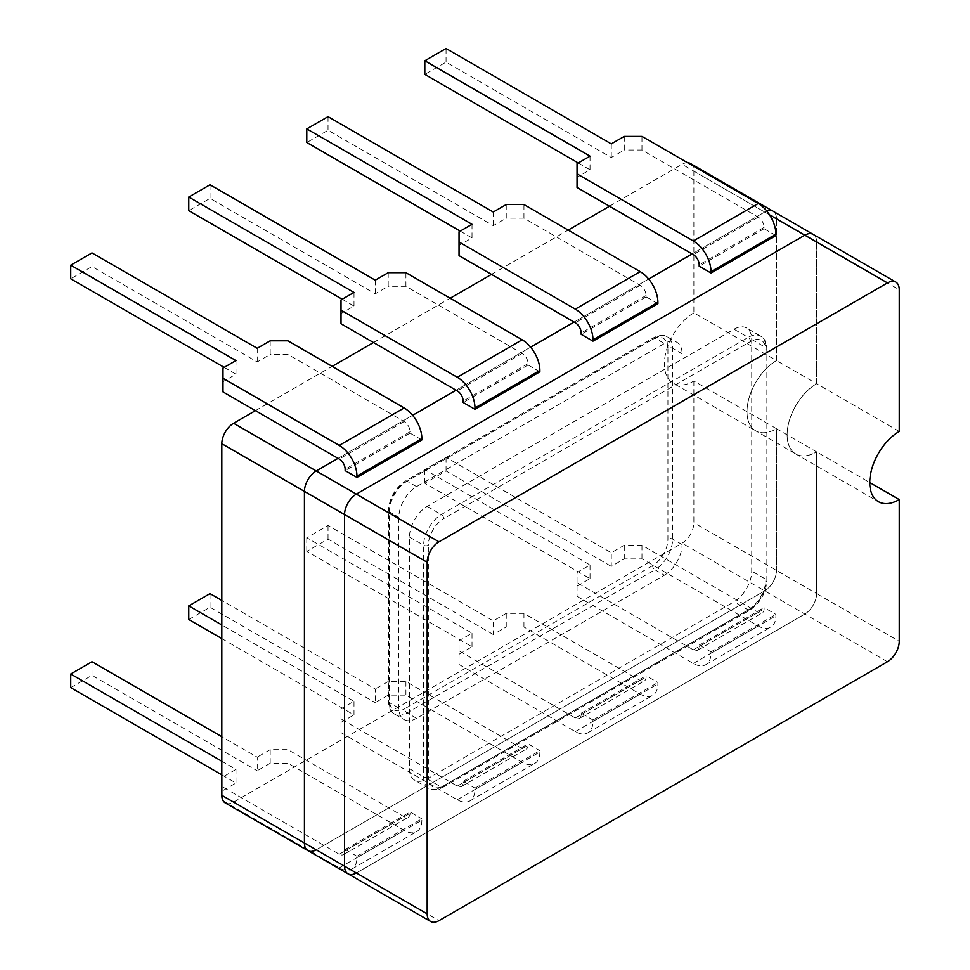 <?xml version="1.0" encoding="UTF-8"?>
<svg xmlns="http://www.w3.org/2000/svg" width="970" height="970" viewBox="0 0 970 970"><rect width="100%" height="100%" fill="white"/><g stroke="black" fill="none" stroke-linecap="round" stroke-linejoin="round"><path stroke-width="0.73" stroke-dasharray="4.85 3.64" d="M690.434 163.506A16.696 9.639 -60 0 1 693.889 171.144L693.889 312.873L776.509 360.573L776.509 218.844A16.696 9.639 120 0 0 773.054 211.205A16.696 9.639 -60 0 1 776.509 218.844L776.509 360.573A41.722 24.092 120 0 0 749.252 397.348A41.722 24.092 120 0 0 755.642 430.777A41.722 24.092 120 0 0 776.509 428.716L776.509 570.445A16.696 9.639 -60 0 1 764.712 590.888L316.232 849.805L764.712 590.888A16.696 9.639 120 0 0 776.509 570.445L776.509 428.716L816.631 451.887A41.722 24.092 -60 0 1 795.776 453.948A41.722 24.092 -60 0 1 789.374 420.507A41.722 24.092 -60 0 1 816.631 383.744L816.631 242.015A16.696 9.639 120 0 0 813.175 234.376A16.696 9.639 120 0 1 816.631 242.015L899.251 289.715M338.069 458.349L412.626 415.305L338.069 458.349M456.082 390.207L530.638 347.163L456.082 390.207M574.107 322.076L648.663 279.033L574.107 322.076M692.119 253.934L764.712 212.03A16.696 9.639 -60 0 1 766.797 211.036A16.696 9.639 120 0 0 764.712 212.03L692.119 253.934M664.389 575.21A25.038 14.453 120 0 0 682.092 544.546L682.092 353.759A25.038 14.453 120 0 0 676.902 342.301A25.038 14.453 120 0 0 664.389 343.538L416.554 486.625A25.038 14.453 120 0 0 398.84 517.289L398.84 708.076A25.038 14.453 120 0 0 404.029 719.546A25.038 14.453 120 0 0 416.554 718.297L664.389 575.21L654.944 569.766A25.038 14.453 120 0 0 672.646 539.102L672.646 348.315A25.038 14.453 120 0 0 667.469 336.845A25.038 14.453 120 0 0 654.944 338.093L407.109 481.181A25.038 14.453 120 0 0 389.406 511.845L389.406 702.632A25.038 14.453 120 0 0 394.584 714.09A25.038 14.453 120 0 0 407.109 712.853L654.944 569.766A3.334 1.928 -120 0 1 652.592 565.668A21.692 12.525 120 0 0 667.93 539.102L667.93 348.315A3.334 1.928 180 0 1 672.646 348.315L682.092 353.759M693.889 312.873A41.722 24.092 120 0 0 666.632 349.649A41.722 24.092 120 0 0 673.034 383.089A41.722 24.092 120 0 0 693.889 381.016L776.509 428.716A41.722 24.092 120 0 1 755.642 430.777L795.776 453.948A41.722 24.092 120 0 0 816.631 451.887L816.631 593.616L816.631 451.887L869.75 482.539M609.512 206.234L682.092 164.33A16.696 9.639 -60 0 1 687.572 162.73M255.45 410.649L332.164 366.369M373.474 342.519L450.189 298.226M491.487 274.377L568.202 230.084M693.889 381.016L693.889 522.745A16.696 9.639 -60 0 1 682.092 543.188L233.612 802.117A16.696 9.639 -60 0 1 225.27 802.942M348.012 873.8A16.696 9.639 120 0 0 356.354 872.976L804.833 614.046A16.696 9.639 120 0 0 816.631 593.616L899.251 641.303M734.023 329.23A25.038 14.453 -60 0 1 746.536 327.993A25.038 14.453 -60 0 1 751.726 339.451L751.726 571.124A25.038 14.453 -60 0 1 734.023 601.788L427.176 778.946A25.038 14.453 -60 0 1 414.651 780.183A25.038 14.453 -60 0 1 409.473 768.725L409.473 537.053A25.038 14.453 -60 0 1 427.176 506.388L734.023 329.23L748.185 337.402A25.038 14.453 -60 0 1 760.698 336.166A25.038 14.453 -60 0 1 765.888 347.624L765.888 579.296A25.038 14.453 -60 0 1 748.185 609.96L441.338 787.119A25.038 14.453 -60 0 1 428.813 788.367A25.038 14.453 -60 0 1 423.635 776.897L423.635 545.225A25.038 14.453 -60 0 1 441.338 514.561L748.185 337.402A3.334 1.928 -120 0 1 750.55 341.501A21.692 12.525 -60 0 1 765.888 350.352L765.888 582.024A3.334 1.928 0 0 0 766.87 580.666A3.334 1.928 0 0 0 765.888 579.296L751.726 571.124M899.251 431.444L816.631 383.744A41.722 24.092 120 0 0 789.374 420.507A41.722 24.092 120 0 0 795.776 453.948L878.384 501.648M693.889 171.144L816.631 242.015L816.631 383.744L776.509 360.573A41.722 24.092 120 0 0 749.252 397.348A41.722 24.092 120 0 0 755.642 430.777L673.034 383.089M307.89 850.641A16.696 9.639 120 0 0 316.232 849.805L233.612 802.117M316.232 849.805L356.354 872.976L804.833 614.046A16.696 9.639 120 0 0 816.631 593.616L693.889 522.745M775.915 235.54L764.117 228.726L764.117 227.368A8.342 4.814 60 0 0 758.213 217.147L641.97 150.023L641.97 136.394M624.268 136.394L624.268 150.023L611.282 157.516L446.054 62.128L424.811 74.387M641.97 150.023L624.268 150.023M764.117 228.726L699.2 266.204M578.241 162.972L590.039 169.786L577.053 177.28L577.053 187.501M611.282 143.887L611.282 157.516M446.054 48.5L446.054 62.128M590.039 156.158L590.039 169.786M577.053 163.651L577.053 177.28M657.903 303.683L646.093 296.868L646.093 295.498A8.342 4.814 60 0 0 640.2 285.277L523.945 218.165L523.945 204.537M506.243 204.537L506.243 218.165L493.257 225.658L328.03 130.271L306.787 142.529M523.945 218.165L506.243 218.165M646.093 296.868L581.188 334.335M460.216 231.115L472.014 237.929L459.04 245.422L459.04 255.643M493.257 212.03L493.257 225.658M328.03 116.642L328.03 130.271M472.014 224.3L472.014 237.929M459.04 231.794L459.04 245.422M539.878 371.813L528.08 364.999L528.08 363.641A8.342 4.814 60 0 0 522.175 353.419L405.921 286.308L405.921 272.679M388.218 272.679L388.218 286.308L375.245 293.801L210.017 198.401L188.774 210.672M405.921 286.308L388.218 286.308M528.08 364.999L463.163 402.477M342.192 299.245L354.001 306.059L341.016 313.553L341.016 323.774M375.245 280.172L375.245 293.801M210.017 184.773L210.017 198.401M354.001 292.431L354.001 306.059M341.016 299.924L341.016 313.553M421.865 439.956L410.055 433.141L410.055 431.771A8.342 4.814 60 0 0 404.15 421.562L287.908 354.438L287.908 340.809M270.206 340.809L270.206 354.438L257.22 361.931L91.992 266.544L70.749 278.802M287.908 354.438L270.206 354.438M410.055 433.141L345.15 470.62M224.179 367.387L235.977 374.202L222.991 381.695L222.991 391.916M257.22 348.303L257.22 361.931M91.992 252.915L91.992 266.544M235.977 360.573L235.977 374.202M222.991 368.066L222.991 381.695M577.053 596.332L693.307 663.456A25.038 14.453 60 0 0 705.82 664.692A25.038 14.453 60 0 0 711.01 653.234L711.01 651.864L699.2 645.05L699.2 646.42A8.342 4.814 -120 0 1 697.478 650.239A8.342 4.814 -120 0 1 693.307 649.827L577.053 582.703L577.053 596.332L577.053 572.482L590.039 564.989L424.811 469.601L446.054 457.331L611.282 552.73L624.268 545.237L641.97 545.237L758.213 612.349A8.342 4.814 -120 0 0 762.384 612.761A8.342 4.814 -120 0 0 764.117 608.942L764.117 607.584L775.915 614.398L775.915 615.756A25.038 14.453 60 0 1 770.738 627.214A25.038 14.453 60 0 1 758.213 625.977L641.97 558.865L624.268 558.865L611.282 566.359L611.282 552.73M577.053 582.703L577.053 572.482M577.053 586.11L590.039 578.617L424.811 483.23L446.054 470.959L611.282 566.359M711.01 651.864L775.915 614.398M699.2 645.05L764.117 607.584M590.039 578.617L590.039 564.989M424.811 483.23L424.811 469.601M446.054 470.959L446.054 457.331M624.268 558.865L624.268 545.237M641.97 545.237L641.97 558.865M459.04 664.474L575.283 731.586A25.038 14.453 60 0 0 587.808 732.835A25.038 14.453 60 0 0 592.985 721.365L592.985 720.007L581.188 713.192L581.188 714.551A8.342 4.814 -120 0 1 579.454 718.382A8.342 4.814 -120 0 1 575.283 717.958L459.04 650.846L459.04 664.474L459.04 640.624L472.014 633.131L306.787 537.732L328.03 525.473L493.257 620.861L506.243 613.367L523.945 613.367L640.2 680.491A8.342 4.814 -120 0 0 644.371 680.904A8.342 4.814 -120 0 0 646.093 677.084L646.093 675.714L657.903 682.528L657.903 683.898A25.038 14.453 60 0 1 652.713 695.357A25.038 14.453 60 0 1 640.2 694.12L523.945 626.996L506.243 626.996L493.257 634.489L493.257 620.861M459.04 650.846L459.04 640.624M459.04 654.253L472.014 646.76L306.787 551.36L328.03 539.102L493.257 634.489M592.985 720.007L657.903 682.528M581.188 713.192L646.093 675.714M472.014 646.76L472.014 633.131M306.787 551.36L306.787 537.732M328.03 539.102L328.03 525.473M506.243 626.996L506.243 613.367M523.945 613.367L523.945 626.996M341.016 732.617L457.27 799.729A25.038 14.453 60 0 0 469.783 800.965A25.038 14.453 60 0 0 474.973 789.507L474.973 788.149L463.163 781.335L463.163 782.693A8.342 4.814 -120 0 1 461.441 786.512A8.342 4.814 -120 0 1 457.27 786.1L341.016 718.988L341.016 732.617L341.016 708.767L354.001 701.274L221.815 624.959M341.016 718.988L341.016 708.767M474.973 788.149L539.878 750.671L539.878 752.029A25.038 14.453 60 0 1 534.688 763.487A25.038 14.453 60 0 1 522.175 762.25L405.921 695.138L388.218 695.138L375.245 702.632L375.245 689.003L221.815 600.43M188.774 619.503L210.017 607.244L375.245 702.632M221.815 638.587L354.001 714.902L354.001 701.274M341.016 722.395L354.001 714.902M463.163 781.335L528.08 743.857L539.878 750.671M388.218 695.138L388.218 681.51L405.921 681.51L522.175 748.622A8.342 4.814 -120 0 0 526.346 749.034A8.342 4.814 -120 0 0 528.08 745.215L528.08 743.857M388.218 681.51L375.245 689.003M210.017 607.244L210.017 593.616M405.921 681.51L405.921 695.138M223.161 800.844L339.245 867.871A25.038 14.453 60 0 0 351.758 869.108A25.038 14.453 60 0 0 356.948 857.65L356.948 856.28L345.15 849.465L345.15 850.836A8.342 4.814 -120 0 1 343.416 854.655A8.342 4.814 -120 0 1 339.245 854.243L222.991 787.119L222.991 800.553M222.991 800.747L222.991 776.897L235.977 769.404L221.815 761.232M222.991 787.119L222.991 776.897M356.948 856.28L421.865 818.801L421.865 820.171A25.038 14.453 60 0 1 416.676 831.629A25.038 14.453 60 0 1 404.15 830.393L287.908 763.269L270.206 763.269L257.22 770.774L257.22 757.146L221.815 736.703M70.749 687.645L91.992 675.375L257.22 770.774M221.815 774.86L235.977 783.032L235.977 769.404M222.991 790.526L235.977 783.032M345.15 849.465L410.055 811.999L421.865 818.801M270.206 763.269L270.206 749.652L287.908 749.652L404.15 816.764A8.342 4.814 -120 0 0 408.334 817.177A8.342 4.814 -120 0 0 410.055 813.357L410.055 811.999M270.206 749.652L257.22 757.146M91.992 675.375L91.992 661.746M287.908 749.652L287.908 763.269M682.092 544.546L672.646 539.102A3.334 1.928 180 0 0 667.93 539.102M416.554 718.297L407.109 712.853A3.334 1.928 -120 0 1 404.745 708.767L652.592 565.668M398.84 708.076L389.406 702.632A3.334 1.928 0 0 1 388.424 701.261L388.424 510.475A3.334 1.928 0 0 0 389.406 511.845L398.84 517.289M416.554 486.625L407.109 481.181A3.334 1.928 60 0 0 405.436 481.011L653.283 337.924A3.334 1.928 60 0 1 654.944 338.093L664.389 343.538M667.93 348.315A21.692 12.525 120 0 0 652.592 339.451L404.745 482.539A21.692 12.525 120 0 0 389.406 509.117L389.406 699.904A21.692 12.525 120 0 0 404.745 708.767M389.406 699.904A3.334 1.928 0 0 0 388.424 701.261C388.825 708.003 390.874 712.271 394.584 714.09L404.029 719.546M389.406 509.117A3.334 1.928 0 0 0 388.424 510.475C389.406 497.949 395.069 488.128 405.436 481.011A3.334 1.928 60 0 0 404.745 482.539M652.592 339.451A3.334 1.928 60 0 1 653.283 337.924C659.26 334.905 663.989 334.541 667.469 336.845L676.902 342.301M769.586 214.843L682.092 164.33M887.453 661.746L682.092 543.188M751.726 339.451L765.888 347.624A3.334 1.928 0 0 1 766.87 348.994C766.47 342.252 764.409 337.984 760.698 336.166L746.536 327.993M427.176 506.388L441.338 514.561A3.334 1.928 -120 0 1 443.69 518.659L750.55 341.501M409.473 537.053L423.635 545.225A3.334 1.928 180 0 0 428.352 545.225A21.692 12.525 -60 0 1 443.69 518.659M409.473 768.725L423.635 776.897A3.334 1.928 180 0 0 428.352 776.897L428.352 545.225M427.176 778.946L441.338 787.119A3.334 1.928 60 0 0 442.999 787.288L749.859 610.13A3.334 1.928 60 0 1 748.185 609.96L734.023 601.788M765.888 350.352A3.334 1.928 0 0 0 766.87 348.994L766.87 580.666C765.888 593.191 760.225 603.013 749.859 610.13A3.334 1.928 60 0 0 750.55 608.602L443.69 785.761A21.692 12.525 -60 0 1 428.352 776.897M765.888 582.024A21.692 12.525 -60 0 1 750.55 608.602M443.69 785.761A3.334 1.928 60 0 1 442.999 787.288C436.561 790.332 431.832 790.683 428.813 788.367L414.651 780.183M356.354 872.976L438.974 920.675M764.117 227.368L699.2 264.834M758.213 217.147L693.307 254.613M646.093 295.498L581.188 332.977M640.2 285.277L575.283 322.755M528.08 363.641L463.163 401.119M522.175 353.419L457.27 390.898M410.055 431.771L345.15 469.25M404.15 421.562L339.245 459.028M693.307 663.456L758.213 625.977M711.01 653.234L775.915 615.756M699.2 646.42L764.117 608.942M693.307 649.827L758.213 612.349M575.283 731.586L640.2 694.12M592.985 721.365L657.903 683.898M581.188 714.551L646.093 677.084M575.283 717.958L640.2 680.491M457.27 799.729L522.175 762.25M474.973 789.507L539.878 752.029M463.163 782.693L528.08 745.215M457.27 786.1L522.175 748.622M339.245 867.871L404.15 830.393M356.948 857.65L421.865 820.171M345.15 850.836L410.055 813.357M339.245 854.243L404.15 816.764M705.82 664.692L770.738 627.214M697.478 650.239L762.384 612.761M587.808 732.835L652.713 695.357M579.454 718.382L644.371 680.904M469.783 800.965L534.688 763.487M461.441 786.512L526.346 749.034M351.758 869.108L416.676 831.629M343.416 854.655L408.334 817.177"/><path stroke-width="1.45" d="M316.232 849.805A16.696 9.639 -60 0 1 307.89 850.641A16.696 9.639 -60 0 1 304.435 842.991L304.435 491.402A16.696 9.639 -60 0 1 316.232 470.959L338.069 458.349L316.232 470.959A16.696 9.639 120 0 0 304.435 491.402L304.435 842.991A16.696 9.639 120 0 0 307.89 850.641L225.27 802.942A16.696 9.639 -60 0 1 221.815 795.303L221.815 443.702A16.696 9.639 -60 0 1 233.612 423.259L255.45 410.649M412.626 415.305L456.082 390.207L412.626 415.305M530.638 347.163L574.107 322.076L530.638 347.163M648.663 279.033L692.119 253.934L648.663 279.033M766.797 211.036A16.696 9.639 -60 0 1 773.054 211.205A16.696 9.639 120 0 0 766.797 211.036M687.572 162.73A16.696 9.639 -60 0 1 690.434 163.506L813.175 234.376A16.696 9.639 120 0 0 804.833 235.201L356.354 494.118A16.696 9.639 120 0 0 344.556 514.561L344.556 866.161A16.696 9.639 120 0 0 348.012 873.8A16.696 9.639 120 0 0 356.354 872.976M332.164 366.369L373.474 342.519M450.189 298.226L491.487 274.377M568.202 230.084L609.512 206.234M899.251 499.574A41.722 24.092 -60 0 1 878.384 501.648A41.722 24.092 -60 0 1 871.994 468.207A41.722 24.092 -60 0 1 899.251 431.444L899.251 289.715A16.696 9.639 120 0 0 895.795 282.064A16.696 9.639 120 0 0 887.453 282.9L438.974 541.818A16.696 9.639 120 0 0 427.176 562.26L427.176 913.861A16.696 9.639 120 0 0 430.632 921.5A16.696 9.639 120 0 0 438.974 920.675L887.453 661.746A16.696 9.639 120 0 0 899.251 641.303L899.251 499.574L869.75 482.539M895.795 282.064L813.175 234.376A16.696 9.639 120 0 0 804.833 235.201L356.354 494.118A16.696 9.639 120 0 0 344.556 514.561L344.556 866.161A16.696 9.639 120 0 0 348.012 873.8L430.632 921.5M775.915 235.54L775.915 234.182A25.038 14.453 -120 0 0 758.213 203.518L641.97 136.394L624.268 136.394L611.282 143.887L446.054 48.5L424.811 60.77L590.039 156.158L577.053 163.651L577.053 173.873L693.307 240.984A25.038 14.453 -120 0 1 711.01 271.648L711.01 273.019L775.915 235.54M577.053 173.873L577.053 187.501L693.307 254.613A8.342 4.814 60 0 1 699.2 264.834L699.2 266.204L711.01 273.019M424.811 60.77L424.811 74.387L578.241 162.972M657.903 303.683L657.903 302.313A25.038 14.453 -120 0 0 640.2 271.648L523.945 204.537L506.243 204.537L493.257 212.03L328.03 116.642L306.787 128.901L472.014 224.3L459.04 231.794L459.04 242.015L575.283 309.127A25.038 14.453 -120 0 1 592.985 339.791L592.985 341.149L657.903 303.683M459.04 242.015L459.04 255.643L575.283 322.755A8.342 4.814 60 0 1 581.188 332.977L581.188 334.335L592.985 341.149M306.787 128.901L306.787 142.529L460.216 231.115M539.878 371.813L539.878 370.455A25.038 14.453 -120 0 0 522.175 339.791L405.921 272.679L388.218 272.679L375.245 280.172L210.017 184.773L188.774 197.043L354.001 292.431L341.016 299.924L341.016 310.145L457.27 377.269A25.038 14.453 -120 0 1 474.973 407.933L474.973 409.291L539.878 371.813M341.016 310.145L341.016 323.774L457.27 390.898A8.342 4.814 60 0 1 463.163 401.119L463.163 402.477L474.973 409.291M188.774 197.043L188.774 210.672L342.192 299.245M421.865 439.956L421.865 438.586A25.038 14.453 -120 0 0 404.15 407.933L287.908 340.809L270.206 340.809L257.22 348.303L91.992 252.915L70.749 265.174L235.977 360.573L222.991 368.066L222.991 378.288L339.245 445.4A25.038 14.453 -120 0 1 356.948 476.064L356.948 477.434L421.865 439.956M222.991 378.288L222.991 391.916L339.245 459.028A8.342 4.814 60 0 1 345.15 469.25L345.15 470.62L356.948 477.434M70.749 265.174L70.749 278.802L224.179 367.387M221.815 624.959L188.774 605.874L188.774 619.503L221.815 638.587M188.774 605.874L210.017 593.616L221.815 600.43M221.815 761.232L70.749 674.017L70.749 687.645L221.815 774.86M70.749 674.017L91.992 661.746L221.815 736.703M438.974 541.818L233.612 423.259M427.176 562.26L221.815 443.702M427.176 913.861L221.815 795.303M769.586 214.843L887.453 282.9M758.213 203.518L693.307 240.984M775.915 234.182L711.01 271.648M640.2 271.648L575.283 309.127M657.903 302.313L592.985 339.791M522.175 339.791L457.27 377.269M539.878 370.455L474.973 407.933M404.15 407.933L339.245 445.4M421.865 438.586L356.948 476.064M307.89 850.641L348.012 873.8"/></g></svg>
